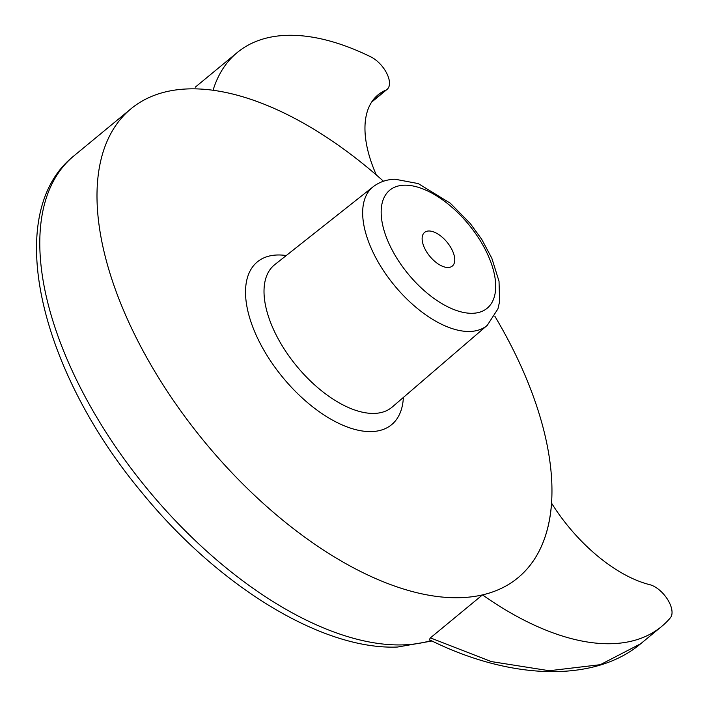 <?xml version="1.0" encoding="UTF-8"?>
<svg xmlns="http://www.w3.org/2000/svg" width="707" height="707" viewBox="0 0 707 707"><rect width="100%" height="100%" fill="white"/><g stroke="black" fill="none" stroke-linecap="round" stroke-linejoin="round"><path stroke-width="1.06" d="M494.785 316.117A304.019 155.213 -129.5 0 1 517.966 577.778A304.019 155.213 -129.5 0 0 551.575 503.172A116.77 59.618 -129.5 0 0 649.733 584.671A21.281 10.861 -129.5 0 1 667.655 599.571A21.281 10.861 -129.5 0 1 670.377 617.812A262.279 133.906 -129.5 0 1 661.593 626.499A262.279 133.906 -129.5 0 1 482.501 594.887L430.395 637.882L491.268 661.575L549.259 670.731L600.305 664.686L640.675 643.759C594.207 682.9 510.198 680.143 429.29 639.676L430.395 637.882M383.477 181.231A304.019 155.213 -129.5 0 0 188.636 88.896A304.019 155.213 -129.5 0 0 130.981 108.79A304.019 155.213 -129.5 0 0 170.617 396.38A304.019 155.213 -129.5 0 0 460.301 597.68A304.019 155.213 -129.5 0 0 517.966 577.778A304.019 155.213 -129.5 0 1 482.501 594.887M448.176 267.493A21.811 11.135 50.5 0 0 452.312 266.071A21.811 11.135 50.5 0 0 449.475 245.435A21.811 11.135 50.5 0 0 428.689 230.995A21.811 11.135 50.5 0 0 424.553 232.426A21.811 11.135 50.5 0 0 427.399 253.053A21.811 11.135 50.5 0 0 448.176 267.493M213.054 90.266A304.019 155.213 -129.5 0 1 376.318 174.956A116.77 59.618 50.5 0 1 378.024 94.853A116.77 59.618 50.5 0 1 385.713 90.204A21.281 10.861 50.5 0 0 387.118 89.356A21.281 10.861 50.5 0 0 386.773 73.369A21.281 10.861 50.5 0 0 370.866 56.887A262.279 133.906 50.5 0 0 237.287 52.504A262.279 133.906 50.5 0 0 213.054 90.266M195.256 87.182L237.287 52.504M431.084 640.56A304.019 155.213 -129.5 0 1 403.105 644.872A304.019 155.213 -129.5 0 1 113.412 443.581A304.019 155.213 -129.5 0 1 73.775 155.991L130.981 108.79M487.309 325.282A89.754 45.822 -129.5 0 1 469.925 331.459A89.754 45.822 -129.5 0 1 384.14 271.647A89.754 45.822 -129.5 0 1 373.066 186.825L274.714 264.674A92.299 47.122 50.5 0 0 286.105 351.909A92.299 47.122 50.5 0 0 374.321 413.409A92.299 47.122 50.5 0 0 392.199 407.055L487.309 325.282L497.931 308.871L499.61 301.571L499.027 281.271L491.816 258.188L481.732 239.346L470.288 223.545L450.386 203.263L418.252 183.581L395.072 179.225C386.729 179.437 379.394 181.973 373.066 186.825M472.629 313.289A76.542 39.079 -129.5 0 1 387.259 239.558A76.542 39.079 -129.5 0 1 404.236 185.199A76.542 39.079 -129.5 0 1 484.392 247.857A76.542 39.079 -129.5 0 1 472.629 313.289M286.264 255.536A105.52 53.873 50.5 0 0 277.321 254.988A105.52 53.873 50.5 0 0 261.113 345.202A105.52 53.873 50.5 0 0 371.617 431.579A105.52 53.873 50.5 0 0 403.37 397.449M371.997 101.516L385.713 90.204M661.593 626.499L640.675 643.759M431.977 640.993L397.599 647.029C321.729 650.246 217.685 585.67 141.674 492.311C39.565 370.07 1.653 213.143 73.775 155.991M371.555 102.197L387.118 89.356"/></g></svg>
